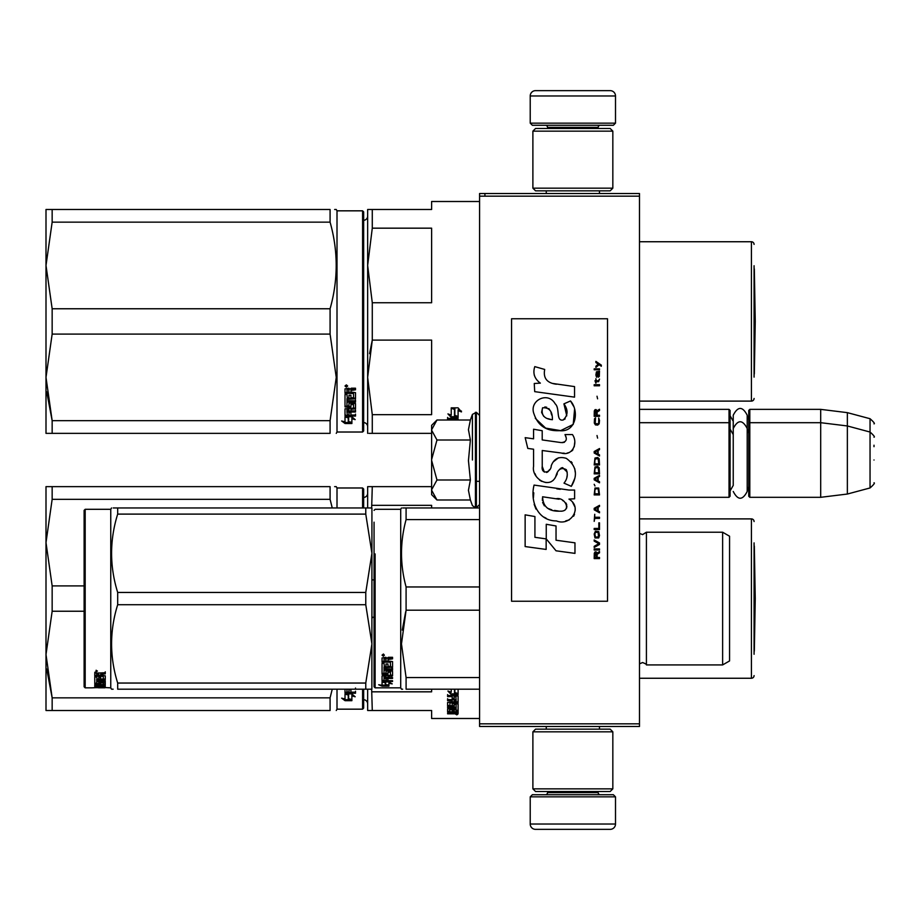 <?xml version="1.0" encoding="UTF-8"?>
<svg xmlns="http://www.w3.org/2000/svg" width="920" height="920" viewBox="0 0 920 920"><rect width="100%" height="100%" fill="white"/><g stroke="black" fill="none" stroke-linecap="round" stroke-linejoin="round"><path stroke-width="1.38" d="M639.481 409.365L729.031 409.365L730.089 410.435L730.089 496.248L729.031 497.306L639.481 497.306L639.481 499.606M639.481 466.486L639.481 419.865L639.481 422.694L729.031 422.694L729.031 497.306M639.481 196.167L479.584 196.167L479.584 193.511L639.481 193.511L639.481 726.49L479.584 726.49L479.584 723.833L639.481 723.833M484.921 193.511L484.921 196.167M479.584 196.167L479.584 723.833M615.503 123.153L530.219 123.153L532.358 125.281L613.364 125.281L615.503 123.153L615.503 95.968A5.324 5.324 -137.2 0 0 610.167 90.643L535.555 90.643A5.324 5.324 137.2 0 0 530.219 95.968L615.503 95.968M546.261 193.511L546.261 190.842M599.46 193.511L599.46 190.842M598.172 128.478L598.172 127.409L547.538 127.409L547.538 128.478M545.41 125.281A2.127 2.127 137.8 0 1 547.538 127.409M600.311 125.281A2.127 2.127 -137.8 0 0 598.172 127.409M530.219 123.153L530.219 95.968M535.555 90.643L610.167 90.643M530.219 796.846L615.503 796.846L613.364 794.719L532.358 794.719L530.219 796.846L530.219 824.032A5.324 5.324 42.8 0 0 535.555 829.357L610.167 829.357A5.324 5.324 -42.8 0 0 615.503 824.032L530.219 824.032M599.46 726.49L599.46 729.157M546.261 726.49L546.261 729.157M547.538 791.522L547.538 792.591L598.172 792.591L598.172 791.522M600.311 794.719A2.127 2.127 -42.2 0 1 598.172 792.591M545.41 794.719A2.127 2.127 42.2 0 0 547.538 792.591M615.503 796.846L615.503 824.032M610.167 829.357L535.555 829.357M612.835 788.854L610.167 791.522L535.555 791.522L532.887 788.854L612.835 788.854L612.835 731.825L532.887 731.825L535.555 729.157L610.167 729.157L612.835 731.825M532.887 731.825L532.887 788.854M532.887 131.146L535.555 128.478L610.167 128.478L612.835 131.146L532.887 131.146L532.887 188.174L612.835 188.174L610.167 190.842L535.555 190.842L532.887 188.174M612.835 188.174L612.835 131.146M729.031 409.365L729.031 422.694L730.089 423.752M748.742 423.752L749.811 422.694L749.811 409.365L748.742 410.435L748.742 496.248L749.811 497.306L749.811 422.694L820.697 422.694L820.697 497.306L749.811 497.306M749.811 409.365L820.697 409.365L820.697 422.694L847.355 425.96L847.355 494.04L820.697 497.306M874 437.195L874 437.195C875.092 437.069 873.77 435.344 870.044 432.043L870.044 418.715L847.355 412.643L847.355 425.96L870.044 432.043L870.044 487.956L847.355 494.04M874 446.671L874 445.211M874 460C874 489.417 874 489.417 874 460C874 430.583 874 430.583 874 460M431.618 425.35L436.977 420.003L431.618 429.789L431.618 425.35M436.977 499.997L431.618 494.649L431.618 490.21L436.977 499.997L470.384 499.997L468.441 490.303L470.384 479.998L468.441 460.598L470.384 440.001L468.441 429.697L470.384 420.003L436.977 420.003M472.42 460L472.42 414.402L472.42 460M431.618 490.21L431.618 429.789M431.618 430.215L436.977 440.001L431.618 459.574M470.384 440.001L436.977 440.001M431.618 460.425L436.977 479.998L431.618 489.785M470.384 479.998L436.977 479.998M730.089 490.912L733.24 485.403L733.24 428.524L733.24 434.596L730.089 429.088M730.089 415.759L733.24 421.268L733.24 415.207L733.24 428.524C737.897 419.52 742.543 419.52 747.201 428.524L747.201 491.475C742.543 500.48 737.897 500.48 733.24 491.475M733.24 415.207C737.897 406.191 742.543 406.191 747.201 415.207L747.201 433.251L748.742 429.088M454.169 712.367L454.169 713.23L456.136 713.138L456.136 712.367L454.169 711.838M367.655 703.926A4.266 4.266 -46.6 0 0 363.664 699.671M367.655 493.223A4.266 4.266 -133.2 0 1 363.664 497.478M374.06 617.251L372.278 617.251L371.921 618.746L371.921 578.404M368.92 486.645L372.278 486.645L367.655 486.645L367.655 507.966M431.618 486.645L372.278 486.645L371.657 507.966M431.618 507.966L431.618 505.333L372.278 505.333M374.06 579.899L372.278 579.899M368.92 710.505L367.655 710.505L367.655 689.183M367.655 710.505L372.278 710.505L371.657 689.183M372.278 691.828L431.618 691.828L431.618 689.183M372.278 710.505L431.618 710.505L431.618 718.497L479.584 718.497M754.078 542.88L754.078 654.269M754.078 521.559A2.668 2.668 -133.3 0 0 751.41 518.891L751.41 678.258A2.668 2.668 -46.7 0 0 754.078 675.591M639.481 518.891L751.41 518.891M639.481 678.258L751.41 678.258M458.102 689.183L458.102 694.473L454.48 692.61L454.48 689.183L454.48 693.45L458.102 694.726L451.341 694.726L449.063 691.472M458.102 693.875L456.412 693.875M455.664 693.875L451.341 693.875M451.237 691.438L451.237 689.183L451.237 692.265L447.936 691.046L451.341 694.726M458.102 693.611L454.859 692.484M458.102 694.473L454.859 693.323L454.859 689.183M456.136 710.286L458.102 710.286L458.102 703.926L458.102 711.286L456.136 711.286L455.814 709.619L454.169 709.619L454.169 710.953L452.191 710.953L452.191 709.619L449.581 709.745L449.581 708.814L449.903 711.838L458.102 711.838L458.102 713.575L457.286 713.817L451.869 713.817L451.869 713.184M452.191 709.619L452.191 708.814M449.903 709.619L449.903 708.814M454.169 709.952L452.191 709.952M458.102 703.926L453.019 703.535L452.191 703.926L452.191 705.617L449.903 705.755L449.903 702.018M457.286 701.914L458.102 701.511L458.102 695.945L458.102 702.431L457.286 702.845L457.286 701.914L456.113 701.914M454.169 701.914L452.191 701.914M457.286 702.845L449.903 702.845M458.102 695.945L447.603 695.462L447.603 696.612L452.191 696.612L452.191 695.738L447.603 695.738L447.603 694.6M449.627 705.697L447.603 705.341L447.603 702.431L452.191 702.018L452.191 700.672L447.603 700.672L447.603 699.625L456.136 699.625L455.814 696.612L454.169 696.612L454.169 699.188L452.191 699.188L452.191 695.738M454.169 696.612L454.169 695.738L454.169 696.612M456.136 695.922L456.136 696.796L455.814 695.738L454.169 695.738M454.169 698.728L452.191 698.728M452.191 700.672L452.191 699.763L447.603 699.763L447.603 698.728M456.136 709.745L456.136 704.651L454.169 704.651L454.169 706.295L453.341 706.652L448.431 706.652L447.603 706.295L447.603 702.431M453.341 706.652L453.341 705.697L452.134 705.697M448.431 706.652L448.431 705.697M454.169 704.651L454.169 703.708L454.169 704.651M456.136 703.708L456.136 704.651L456.136 703.708L454.169 703.708M447.603 706.295L448.431 706.226M454.169 706.226L453.341 706.226M456.136 707.192L447.603 707.192L447.603 708.02L447.603 707.192M456.136 708.02L447.603 708.02M456.136 708.814L448.431 708.814L447.603 709.136L447.603 711.079L449.581 711.356M451.869 713.817L447.603 713.817L447.603 713.23L452.191 712.977L452.191 712.367L447.603 712.091L447.603 709.136M451.363 712.367L447.695 712.218M456.78 714.184L456.78 714.886L456.78 714.184M447.603 713.817L447.603 713.23M458.102 711.286L456.136 710.827M456.136 712.793L458.102 712.551L458.102 711.838M454.169 700.672L454.169 702.018L456.136 701.856L456.136 700.844L454.169 700.672L454.169 699.763L456.136 699.936L456.136 700.936M454.169 709.619L454.169 708.814M457.286 702.604L458.102 702.995M452.191 704.662L452.191 703.926M454.169 698.292L452.191 698.292M454.169 705.341L453.341 705.697M451.363 712.218L452.191 711.965M454.319 712.793L451.869 712.793M457.734 714.403L455.871 714.403L457.734 714.299M457.734 713.77L455.871 713.817M332.247 689.183L330.084 697.843L330.084 710.505C338.226 710.505 338.226 710.505 330.084 710.505L46 710.505L46 654.545L52.152 697.843L330.084 697.843M52.152 611.236L52.152 585.913L46 542.616L46 486.645L52.152 486.645L52.152 499.318L46 542.616L46 654.545L52.152 611.236L84.111 611.236M52.152 499.318L330.084 499.318L330.084 486.645C338.226 486.657 338.226 486.657 330.084 486.645L52.152 486.645M52.152 585.913L84.111 585.913M330.084 499.318L332.247 507.966M334.638 486.645L336.248 486.645L337.007 487.979L337.007 507.966M52.152 710.505L52.152 697.843L46.724 669.001M363.664 507.966L363.664 489.049L362.595 487.979L337.007 487.979M363.664 689.183L363.664 708.112L362.595 709.17L337.007 709.17L336.248 710.505M362.595 689.183L362.595 709.17M362.595 507.966L362.595 487.979M337.007 689.183L337.007 709.17M348.634 694.002L348.634 694.933L348.174 693.875M348.634 694.933L348.634 699.729L351.888 700.511L351.888 694.933L351.888 695.865L355.178 696.773L351.773 693.875L345.011 693.875L348.634 694.933M345.058 692.956L345.828 692.956M348.634 698.751L351.888 699.522M351.888 694.933L353.498 695.37M345.011 694.094L345.011 699.016L341.653 698.165L345.058 700.683L351.888 700.683L348.254 699.821L348.254 695.037L345.011 694.094M355.511 691.288L355.511 692.323L345.828 692.323L345.828 693.231L355.511 693.231L355.511 692.185L350.922 692.185L350.922 689.655L348.956 689.655L348.956 692.185L346.978 692.012L346.978 689.183L355.511 689.195L355.511 688.045M345.011 689.183L345.011 692.794L345.828 693.231M345.828 692.323L345.011 691.886M345.058 700.683L345.058 699.694L348.254 699.694M343.608 698.671L345.058 699.694M348.254 698.844L351.888 699.694M347.426 693.875L348.254 694.818M754.331 545.997L755.251 598.575L754.331 651.164L754.331 545.997A10.66 10.66 0 0 0 754.078 545.847M729.56 624.415L729.56 616.101M374.06 522.18L374.06 686.792L375.118 687.849L375.118 553.943M374.06 546.399L374.06 554.472M479.584 507.966L406.088 507.966C399.981 507.966 399.981 507.966 406.088 507.966L406.088 519.593L479.584 519.593M374.06 650.567C374.06 687.344 374.06 687.344 374.06 650.567M374.06 638.952L374.06 527.988M375.118 687.849L400.706 687.849L400.706 509.3L401.476 507.966M385.675 682.674L382.053 681.927L388.815 681.927L392.219 683.894L388.93 683.295L388.93 686.067L385.675 685.653L385.675 681.927M388.93 685.032L385.675 684.618M388.815 681.478L382.881 680.938M389.712 681.478L388.815 680.938M388.93 682.283L388.93 683.295L388.93 682.283L389.597 682.41M382.099 686.159L388.93 686.159L385.296 685.71L385.296 682.744L382.053 682.088L382.053 685.262L378.695 684.756L382.099 686.159L382.053 685.101M385.296 685.112L382.099 685.112M387.964 659.49L387.964 660.974L392.553 661.583L392.553 667.253L384.019 667.793L384.019 669.035L392.553 669.035L392.553 670.231L384.019 670.231L384.019 673.497L385.997 673.497L385.997 671.462L386.825 670.979L391.724 670.979L392.553 671.462L392.553 675.889L387.964 676.303L387.964 677.557L392.553 677.557L392.553 678.454L384.019 678.454L384.019 680.593L385.997 680.719L385.997 678.81L387.964 678.81L387.964 680.719L392.553 680.719L392.553 681.478L382.053 681.168L382.053 675.889L390.574 675.314L390.264 672.152L387.964 672.336L387.964 674.314L387.136 674.751L382.053 674.314L382.053 663.297L384.019 663.297L384.341 666.436L385.997 666.436L385.997 663.975L387.964 663.975L387.964 666.436L390.574 666.23L390.264 662.147L382.053 662.147L382.053 657.961L385.836 657.306L387.055 658.271L388.286 657.306L392.553 657.306L392.553 658.858L387.964 659.49L388.792 658.133L392.553 658.133M391.724 667.793L391.724 666.966L384.019 666.966L384.019 667.793M384.019 670.231L384.019 669.38L392.553 669.38L392.553 668.184M392.553 674.969L390.551 675.372M387.964 676.303L387.964 675.475M387.964 677.499L385.997 677.499M384.1 677.499L384.019 678.454M382.881 681.478L382.053 680.179M390.574 672.336L390.264 671.266L388.286 671.266L387.964 672.336M387.964 673.405L382.053 673.405M390.574 661.618L390.574 662.388L390.264 661.388L382.053 661.388M390.264 662.147L390.264 661.388M384.019 677.407L385.997 677.557L385.997 676.303L384.019 676.464L384.019 675.533L384.019 677.407M385.997 676.303L385.997 675.475M384.341 676.303L384.341 675.475M384.019 659.099L384.019 660.974L385.997 660.974L385.997 658.858L384.019 659.099M385.997 658.858L385.997 658.133L384.019 658.386M384.341 658.858L384.341 658.133M387.964 680.49L385.997 680.49M384.019 680.49L382.881 680.49M392.553 666.436L391.724 666.966M383.387 656.236L382.053 655.144L383.387 654.039L383.387 655.592M405.777 585.764L406.088 586.96C399.981 564.5 399.981 542.041 406.088 519.593M479.584 677.568L406.088 677.568L406.088 689.183C399.981 689.183 399.981 689.183 406.088 689.183L479.584 689.183M402.661 689.183L401.476 689.183L400.706 687.849M405.674 611.788L402.27 630.108M406.088 677.568L401.476 643.885L406.088 610.202L406.088 586.96L479.584 586.96M402.741 507.966L406.088 507.966M479.584 610.202L406.088 610.202M646.415 664.93L722.625 664.93L722.625 532.22L646.415 532.22L646.415 664.93C646.909 664.516 645.633 663.711 642.574 662.538L639.481 663.86M722.625 532.22L729.56 536.222L729.56 660.939L722.625 664.93M729.56 572.7L729.56 578.059M384.318 655.373L382.433 655.592L383.548 654.051M384.318 654.948L383.548 654.637M369.955 507.966L365.769 507.966L371.921 507.966L371.921 553.276L365.769 514.107L117.679 514.107C109.56 540.224 109.56 566.329 117.679 592.445L117.679 604.716L365.769 604.716L365.769 592.445L117.679 592.445M113.218 507.966L117.679 507.966C109.56 507.966 109.56 507.966 117.679 507.966L365.769 507.966L365.769 514.107M85.18 509.3L84.111 510.37L84.111 686.792L85.18 687.849L85.18 509.3L110.756 509.3L111.527 507.966M371.864 507.966L370.346 507.966M371.921 527.723L371.864 689.183M370.346 689.183L117.679 689.183C109.56 689.183 109.56 689.183 117.679 689.183L117.679 683.043C109.56 656.938 109.56 630.821 117.679 604.716M371.921 689.183L365.769 689.183L365.769 683.043L371.921 643.885L365.769 604.716M371.921 553.276L365.769 592.445M365.769 683.043L117.679 683.043M117.679 514.107L117.679 507.966M110.756 509.3L110.756 687.849L111.527 689.183L113.126 689.183M98.394 687.78L104.937 687.792L98.394 687.366M98.394 687.562L91.597 687.849M110.756 687.849L101.648 687.389M98.716 678.178L98.716 677.476L100.682 677.476L100.682 679.144L103.293 678.994L103.293 675.441L103.293 676.372L94.771 676.211L94.771 673.198L105.271 672.716L105.271 673.842L100.682 674.314L101.51 672.945L105.271 672.945L105.271 671.83M101.51 673.842L101.51 672.945M100.682 674.314L100.682 675.372L105.271 675.809L105.271 679.684L104.443 680.029L105.271 678.707M104.443 680.029L96.738 680.029L104.443 679.845M96.738 680.823L105.271 680.823L105.271 681.57L96.738 681.57L96.738 680.029M96.738 681.57L96.738 683.514L98.716 683.514L98.716 682.502M98.716 682.318L105.271 682.318L105.271 684.813L100.682 684.595M105.271 684.813L100.682 685.02L100.682 685.641L105.271 685.641M96.738 685.871L98.716 685.918M105.271 686.056L96.738 686.056L97.06 686.975L98.716 686.975L98.716 686.205L105.271 686.975M98.716 686.056L96.738 685.561L96.738 684.595L96.738 685.561M98.716 685.158L100.682 685.158M105.271 687.228L95.599 687.228L95.599 686.17L96.738 686.17M95.599 687.228L94.771 687.125L94.771 684.813L103.293 684.503L103.293 682.03L103.293 682.835L100.682 682.835L100.682 682.03L100.682 683.962L99.854 684.204L94.771 683.962L94.771 677.005L96.738 677.005L97.06 679.144L98.716 679.144L98.716 677.476M95.599 686.17L94.771 686.067M95.599 684.204L94.771 682.95M100.682 677.476L100.682 678.178M102.982 676.211L102.982 675.372M94.771 675.28L96.738 675.28M98.716 675.28L100.682 675.28M96.738 684.204L98.716 684.595L98.716 685.641M96.738 685.101L98.716 684.595M98.716 683.985L96.738 684.066M98.716 673.842L96.738 674.026L96.738 673.13L96.738 675.372L98.716 675.372L98.716 672.945L96.738 673.13M97.06 673.842L97.06 672.945M95.599 683.181L96.738 683.181M98.716 683.181L100.682 682.95M95.599 683.571L96.795 683.571M98.659 683.571L100.682 683.571M100.682 685.918L105.271 685.918M96.738 685.009L104.73 685.009M103.293 683.985L105.271 683.779M96.772 679.052L96.738 679.845M98.716 679.052L100.682 679.052M103.27 679.052L104.443 679.052M94.771 672.301L96.105 671.83M96.105 671.91L96.105 670.255L97.428 671.094L96.105 671.439M98.014 687.585L101.648 687.654M94.771 687.665L98.014 687.654M367.655 426.776A4.266 4.266 -46.6 0 0 363.664 422.522M367.655 216.073A4.266 4.266 -133.2 0 1 363.664 220.328M368.92 433.354L372.278 433.354L372.278 414.667L431.618 414.667L431.618 340.101L372.278 340.101L369.564 353.659M368.92 209.495L372.278 209.495L367.655 209.495L367.655 265.454L372.278 228.171L372.278 209.495L431.618 209.495L431.618 201.503L479.584 201.503M367.655 433.354L367.655 377.384L372.278 340.101L372.278 302.749L431.618 302.749L431.618 228.171L372.278 228.171M372.278 302.749L367.655 265.454L367.655 377.384L372.278 414.667M372.278 433.354L431.618 433.354M754.078 265.73L754.078 377.119M754.078 244.409A2.668 2.668 -133.3 0 0 751.41 241.742L751.41 401.108A2.668 2.668 -46.7 0 0 754.078 398.44M639.481 241.742L751.41 241.742M639.481 401.108L751.41 401.108M454.48 408.675L452.375 407.836M458.102 417.312L454.859 416.162L454.859 409.308L451.237 407.836L458.056 407.836L461.46 411.918L458.102 410.607L458.102 417.312L454.48 415.46L454.48 409.457L451.237 408.135L451.237 414.276M455.664 416.714L451.341 416.714L451.341 417.577L458.102 417.577L454.48 416.3L454.48 409.457M458.102 416.714L456.412 416.714M451.341 416.714L449.063 414.322M451.237 408.135L451.237 415.115L447.936 413.897L451.341 417.577M458.102 410.607L458.102 409.814L461.46 411.113M454.859 408.526L454.859 409.308L454.859 408.526L453.123 407.836M458.102 416.461L454.859 415.322M458.102 420.003L458.102 418.796L458.102 420.003M458.102 418.796L447.603 418.301L447.603 419.462L452.191 419.462L452.191 418.588L447.603 418.588L447.603 417.45M452.191 420.003L452.191 418.588M456.136 420.003L454.169 419.462L454.169 418.588L454.169 420.003M456.136 418.772L456.136 419.647L455.814 418.588L454.169 418.588M52.152 334.086L52.152 308.763L46 265.454L46 209.495L52.152 209.495L52.152 222.157L46 265.454L46 377.384L52.152 334.086L330.084 334.086L336.248 377.384L330.084 420.681L330.084 433.354C338.226 433.343 338.226 433.343 330.084 433.354L46 433.354L46 377.384L52.152 420.681L330.084 420.681M52.152 222.157L330.084 222.157L330.084 209.495C338.226 209.495 338.226 209.495 330.084 209.495L52.152 209.495M52.152 308.763L330.084 308.763C338.226 279.898 338.226 251.022 330.084 222.157M334.638 209.495L336.248 209.495L337.007 210.829L337.007 432.02L336.248 433.354M52.152 433.354L52.152 420.681L46.724 391.851M362.595 210.829L362.595 432.02L363.664 430.951L363.664 211.887L362.595 210.829L337.007 210.829M330.084 334.086L330.084 308.763M348.634 416.852L348.634 417.772L348.174 416.714M348.634 417.772L348.634 422.579L351.888 423.349L351.888 417.772L351.888 418.715L355.178 419.623L351.773 416.714L345.011 416.714L348.634 417.772M345.058 415.794L345.828 415.794M348.634 421.601L351.888 422.372M351.888 417.772L353.498 418.22M345.011 416.933L345.011 421.866L341.653 421.003L345.058 423.522L351.888 423.522L348.254 422.659L348.254 417.887L345.011 416.933M355.511 414.126L355.511 415.161L345.011 415.644L345.011 408.825L353.533 408.112L353.533 403.765L353.533 404.57L350.922 404.57L350.922 403.765L350.922 406.904L350.094 407.433L345.011 406.904L345.011 394.496L346.978 394.496L347.3 397.9L348.956 397.9L348.956 395.221L350.922 395.221L350.922 397.9L353.533 397.659L353.533 392.817L353.533 393.518L345.011 393.265L345.011 388.884L348.795 388.205L350.014 389.206L351.244 388.205L355.511 388.205L355.511 389.804L350.922 390.471L351.75 389.148L355.511 389.148M350.922 390.471L350.922 392.023L355.511 392.667L355.511 398.797L346.978 399.395L346.978 400.786L355.511 400.786L355.511 402.143L346.978 402.143L346.978 401.373L346.978 405.938L348.956 405.938L348.956 403.558L349.772 402.994L355.511 403.558L355.511 408.825L350.922 409.331L350.922 410.883L355.511 410.883L355.511 412.034L346.978 412.034L346.978 411.159L355.511 411.159L355.511 410.021M346.978 412.034L347.3 415.035L348.956 415.035L348.956 412.493L350.922 412.493L350.922 415.035L355.511 415.035L355.511 416.081L345.828 416.081M350.094 407.433L350.922 406.088M353.211 393.265L353.211 392.575L345.011 392.575M346.978 390.068L346.978 392.023L348.956 392.023L348.956 389.804L346.978 390.068L346.978 389.401L346.978 390.068M346.978 389.401L348.956 389.148L348.956 389.804M346.978 409.837L346.978 408.675L348.956 408.48L348.956 410.883L346.978 410.699L346.978 409.515L348.956 409.331M350.094 406.605L345.011 406.088M353.533 403.765L350.922 403.765M345.828 415.161L345.011 414.736M350.922 408.48L355.511 407.974M346.978 401.373L355.511 401.373L355.511 400.016M355.511 398.061L346.978 398.636L346.978 400.016M346.346 387.113L345.011 386.009L346.346 384.882L347.668 386.009L346.346 387.113L345.575 386.285M347.104 386.285L346.346 386.48M345.058 423.522L345.058 422.544L348.254 422.544M343.608 421.509L345.058 422.544M348.254 421.693L351.888 422.544M347.426 416.714L348.254 417.668M345.391 386.285L345.391 385.652L347.266 385.652L347.266 386.285L345.391 386.285M754.331 268.835L755.251 321.425L754.331 374.003L754.331 268.835A10.66 10.66 0 0 0 754.078 268.686M601.323 366.24L601.323 365.125L595.884 361.399L595.884 362.514L598.264 364.193L595.884 366.24L595.884 367.356L599.058 364.745L601.323 366.24M599.506 558.601L599.506 557.485L597.126 557.485L597.126 554.323L599.506 552.828L599.506 551.528L596.907 553.207L596.217 551.896L595.091 551.896L594.297 553.207L594.182 558.601L599.506 558.601M594.182 550.034L599.506 550.034L599.506 548.918L594.182 548.918L594.182 550.034M594.182 547.434L599.506 544.456L599.506 542.961L594.182 539.982L594.182 541.098L598.828 543.708L594.182 546.308L594.182 547.434M594.182 534.025L594.976 537.935L598.713 537.935L599.506 535.509L598.713 531.599L595.424 531.231L594.182 534.025M594.182 528.436L594.182 529.552L599.506 529.552L599.506 522.847L598.828 522.847L598.828 528.436L594.182 528.436M599.506 506.46L599.506 505.344L594.182 508.323L594.182 509.818L599.506 512.797L599.506 511.681L598.149 510.933L598.149 507.207L599.506 506.46M598.713 488.025L594.976 488.025L594.182 494.914L599.506 494.914L598.713 488.025M594.976 485.978L594.182 484.299L594.976 485.978M594.182 479.837L599.506 482.816L599.506 481.689L598.149 480.953L598.149 477.227L599.506 476.479L599.506 475.364L594.182 478.342L594.182 479.837M599.173 467.728L597.701 466.428L594.976 466.98L594.182 473.869L599.506 473.869L599.173 467.728M599.173 458.792L597.701 457.481L594.976 458.045L594.182 464.933L599.506 464.933L599.173 458.792M597.586 438.115L597.011 435.516L597.586 438.115M594.182 385.791L599.506 385.791L599.506 384.675L594.182 384.675L594.182 385.791M599.391 373.313L599.506 371.266L596.447 371.829L595.884 374.992L596.562 377.223L596.562 372.761L597.126 372.565L598.149 377.223L599.288 376.475L599.391 373.313M594.745 514.28L594.182 521.364L594.745 518.385L599.506 518.385L599.506 517.259L594.745 517.259L594.745 514.28M599.506 448.546L594.182 451.524L594.182 453.019L599.506 455.998L599.506 454.882L598.149 454.135L598.149 450.409L599.506 449.661L599.506 448.546M598.598 381.697L599.506 379.086L598.38 380.765L596.332 380.765L595.884 378.718L595.884 380.765L594.976 380.765L595.884 383.18L596.332 381.697L598.598 381.697M598.713 418.002L598.713 422.843L597.701 423.97L595.206 423.407L595.539 417.818L594.515 418.749L594.297 423.039L595.424 424.902L597.701 425.086L599.173 423.775L599.506 420.428L598.713 418.002M599.506 415.219L597.126 415.219L597.126 412.045L599.506 410.561L599.506 409.25L596.907 410.929L596.217 409.63L595.091 409.63L594.297 410.929L594.182 416.334L599.506 416.334L599.506 415.219M597.586 398.831L597.011 396.221L597.586 398.831M599.506 369.771L599.506 368.851L594.182 368.851L594.182 369.771L599.506 369.771M556.404 384.226C546.974 383.03 543.076 378.108 544.697 369.449L534.784 366.62C532.634 373.347 534.485 378.856 540.351 383.134L534.255 383.479L534.704 391.644L574.551 397.141L574.551 386.596L552.702 383.456M570.503 400.959L563.925 403.857C568.341 410.078 568.077 415.46 563.109 420.003C555.657 421.532 560.188 408.158 555.151 403.811C548.033 390.839 528.459 400.591 534.117 414.253C538.108 425.845 546.572 431.308 559.521 430.663C576.139 432.653 579.473 410.975 570.503 400.959L573.493 406.122M542.236 466.405L542.236 450.512L561.177 452.985C572.493 456.665 578.484 442.922 572.412 434.55L565.006 434.55C567.571 439.565 566.283 442.244 561.142 442.589L542.213 439.933L542.213 430.721L533.566 429.226L533.566 438.817L525.182 437.667L527.792 448.419L533.566 449.213L533.566 466.405C531.277 478.503 549.999 489.957 555.829 476.376C557.784 469.223 561.28 467.003 566.329 469.706C568.1 474.547 567.329 479.032 564.006 483.138L571.308 486.346C578.105 475.122 576.449 465.796 566.329 458.378C559.026 456.124 553.99 458.585 551.229 465.784C551.137 472.742 540.925 474.973 542.236 466.405L544.352 472.109M568.951 490.049L534.072 485.081C529.966 500.928 537.384 520.927 556.404 520.915C570.526 526.746 583.188 507.483 568.951 499.1L574.609 498.789L574.609 490.049L568.951 490.049M546.25 524.273L546.25 538.901L556.025 550.792L574.966 553.38L574.966 542.834L556.036 540.224L556.036 525.964L546.25 524.273M525.136 546.56L546.146 549.435L546.146 538.89L534.922 537.303L534.922 516.534L525.136 514.843L525.136 546.56M607.51 318.757L511.566 318.757L511.566 601.243L607.51 601.243L607.51 318.757M534.186 374.842L534.681 376.211M563.925 403.857L566.766 415.851M565.144 418.899L563.005 420.037M535.29 418.312L545.64 428.122L560.636 430.629L573.217 424.43L574.551 409.618M571.308 486.346L574.827 478.296M575.218 472.144L574.759 468.694M572.171 462.921L571.136 461.621M558.509 457.803L553.414 461.759M549.424 469.74L548.216 471.523M547.688 471.983L546.56 472.466M554.933 478.227L557.267 473.811M559.325 469.798L559.912 469.004M560.878 468.188L562.189 467.682M562.603 467.624L567.214 472.086M567.295 474.812L566.846 477.445M534.922 473.558L535.934 475.801M539.603 480.125L541.765 481.401M545.238 482.436L546.871 482.574M550.804 481.919L553.139 480.435M565.006 434.55L566.191 437.724M564.431 442.278L562.373 442.647M562.649 453.134L564.339 453.215M567.145 453.088L569.238 452.502M571.596 451.145L572.953 449.788M574.252 446.798L574.689 442.647M560.257 489.325L556.807 488.853M565.719 520.892L569.25 519.915M573.631 516.223L574.517 514.314M575.195 510.416L575.149 508.714M574.839 506.793L572.62 502.331M533.784 492.832L533.404 497.754M534.163 504.355L535.969 509.07M544.111 517.178L546.158 518.259M551.08 419.52L547.871 418.623M543.685 416.288L541.684 412.608M541.615 412.217L542.57 407.801C549.297 407.387 552.575 411.366 552.403 419.716C544.203 418.956 540.925 414.978 542.57 407.801M544.824 406.95L546.745 407.272M548.814 408.537L550.286 410.815M551.011 412.666L551.678 415.046M556.404 498.674C565.271 496.915 572.056 511.727 560.096 511.175C548.78 511.623 542.949 506.816 542.593 496.777L559.107 499.226M562.695 500.537L563.626 501.066M565.938 503.01L566.731 504.7M566.892 506.08L566.789 506.909M566.731 507.863L565.075 510.025M562.051 511.163L561.361 511.209M558.382 511.002L554.484 510.439M551.735 509.829L547.469 508.219M544.387 505.862L542.627 502.469M542.374 500.434L542.443 498.168M596.447 557.485L594.745 557.485L595.424 552.828L596.332 553.391L596.447 557.485M594.86 534.025L595.539 532.346L598.149 532.346L598.494 536.82L595.539 537.188L594.86 534.025M597.701 507.391L597.701 510.749L594.63 509.07L597.701 507.391M594.86 490.452L595.539 488.773L598.149 488.773L598.828 493.798L594.86 493.798L594.86 490.452M597.701 477.411L597.701 480.769L594.63 479.09L597.701 477.411M594.86 469.407L595.539 467.728L598.149 467.728L598.828 472.753L594.86 472.753L594.86 469.407M594.86 460.46L595.539 458.792L598.149 458.792L598.828 463.818L594.86 463.818L594.86 460.46M598.264 372.565L599.058 374.244L598.598 376.291L597.586 374.624L597.586 372.565L598.264 372.565M597.701 450.593L597.701 453.951L594.63 452.272L597.701 450.593M596.447 415.219L594.745 415.219L595.424 410.561L596.332 411.113L596.447 415.219M470.384 420.003L472.42 414.402L476.387 412.298L476.387 507.702L479.584 504.505M475.433 412.298L475.433 507.702L476.387 507.702M639.561 663.78L639.561 533.37L642.574 534.623L646.415 532.22M388.792 658.858L388.792 658.133M391.724 676.303L391.724 675.372M390.264 672.152L390.264 671.266M388.286 672.152L388.286 671.266M387.136 674.751L387.136 673.842M382.881 674.751L382.881 673.842M351.75 389.804L351.75 389.148M747.201 419.934L748.742 415.759M847.355 412.643L820.697 409.365M870.044 418.715C873.77 422.027 875.092 423.74 874 423.867M476.387 481.321L479.584 481.321M747.201 486.749L748.742 490.912M870.044 487.956C873.77 484.656 875.092 482.931 874 482.804M476.387 412.298L479.584 415.495M470.384 499.997L472.42 505.597L475.433 507.702M374.06 510.37L375.118 509.3L400.706 509.3M91.528 687.849L85.18 687.849M362.595 432.02L337.007 432.02"/></g></svg>
